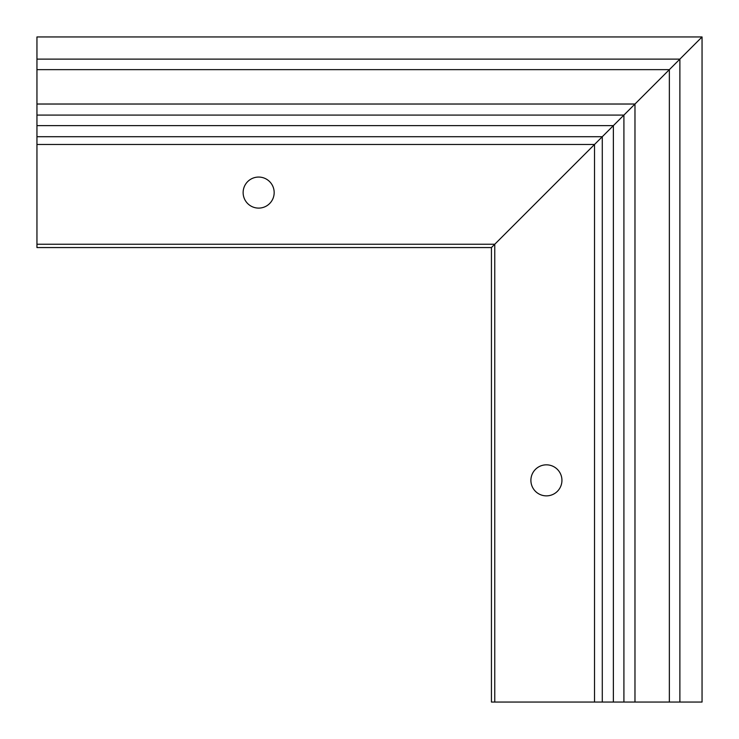 <?xml version="1.0" encoding="UTF-8"?>
<svg xmlns="http://www.w3.org/2000/svg" width="739" height="739" viewBox="0 0 739 739"><rect width="100%" height="100%" fill="white"/><g stroke="black" fill="none" stroke-linecap="round" stroke-linejoin="round"><path stroke-width="1.11" d="M602.285 702.05L602.285 136.715L623.91 115.09L613.37 125.63L613.37 702.05L491.435 702.05L491.435 247.565L594.525 144.475L491.435 247.565L36.95 247.565L36.95 59.12L679.88 59.12L702.05 36.95L702.05 702.05L613.37 702.05M36.95 136.715L602.285 136.715L594.525 144.475L613.37 125.63L36.95 125.63M623.91 702.05L623.91 115.09L669.358 69.642L623.91 115.09L36.95 115.09M669.358 702.05L669.358 69.642L680.425 58.575L669.358 69.642L36.95 69.642M679.88 702.05L679.88 59.12L702.05 36.95L36.95 36.95L36.95 59.12M546.417 464.831A15.519 15.519 0 0 1 559.857 488.109A15.519 15.519 0 0 1 532.976 488.109A15.519 15.519 0 0 1 546.417 464.831M243.131 192.583A15.519 15.519 0 0 1 266.409 179.143A15.519 15.519 0 0 1 266.409 206.024A15.519 15.519 0 0 1 243.131 192.583M36.95 104.023L634.977 104.023L634.977 702.05M594.525 702.05L594.525 144.475L36.95 144.475M36.95 244.239L494.76 244.239L494.76 702.05"/></g></svg>
